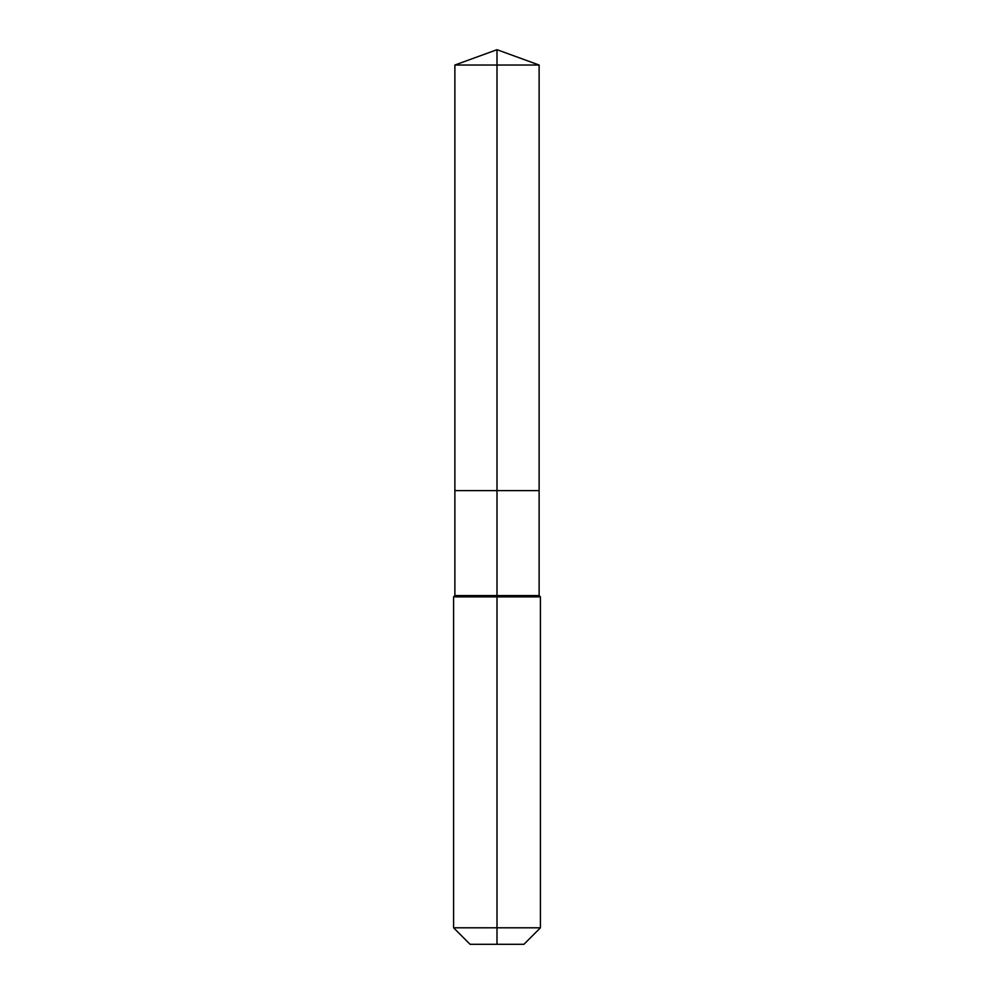 <?xml version="1.0" encoding="UTF-8"?>
<svg xmlns="http://www.w3.org/2000/svg" width="994" height="994" viewBox="0 0 994 994"><rect width="100%" height="100%" fill="white"/><g stroke="black" fill="none" stroke-linecap="round" stroke-linejoin="round"><path stroke-width="1.49" d="M453.575 927.8L540.425 927.8L523.925 944.3L470.075 944.3L453.575 927.8L453.575 596.885L497 596.885L497 595.58L454.879 595.58L454.879 490.614L497 490.614L497 65.032L539.121 65.032L497 49.7L497 65.032L454.879 65.032L454.879 490.614L539.121 490.614L539.121 65.032M497 595.58L539.121 595.58L539.121 490.614L497 490.614L497 595.58M497 944.3L497 596.885L540.425 596.885L539.121 595.58M497 49.7L454.879 65.032M540.425 927.8L540.425 596.885M454.879 595.58L453.575 596.885"/></g></svg>
